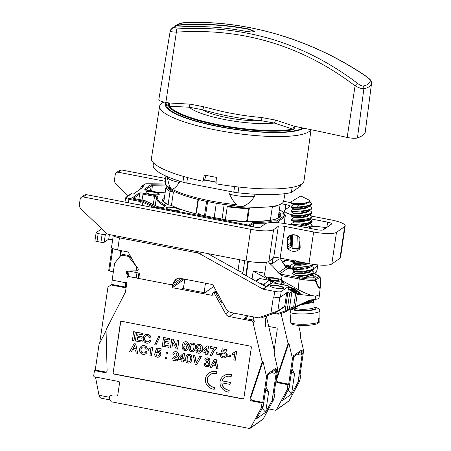 <?xml version="1.0" encoding="UTF-8"?>
<svg xmlns="http://www.w3.org/2000/svg" width="451" height="451" viewBox="0 0 451 451"><rect width="100%" height="100%" fill="white"/><g stroke="black" fill="none" stroke-linecap="round" stroke-linejoin="round"><path stroke-width="0.68" d="M308.963 300.518L309.764 300.05L315.136 299.419L315.61 296.189L319.477 294.745M308.574 300.873A1.088 0.772 64.8 0 1 308.242 301.285A1.088 1.088 0 0 0 308.743 300.8L308.709 300.716M288.922 309.736L289.356 309.082L291.91 291.577L295.625 293.646L293.657 306.973L295.343 306.815L308.36 300.676M295.625 293.646L297.203 294.244L315.61 296.189C311.111 295.608 305.288 293.392 298.139 289.536L299.227 279.006C305.259 280.116 310.621 280.578 315.311 280.398L320.069 277.049M117.666 249.972A8.174 1.674 -171.6 0 1 111.521 247.413L113.308 235.332A8.174 1.674 8.4 0 0 119.459 237.835L117.666 249.972L127.379 251.85A1.635 1.562 54.9 0 1 128.518 252.678L136.377 266.704A1.635 1.562 54.9 0 1 136.574 267.764L135.881 272.483L139.545 273.193L138.767 278.47L170.501 284.598A2.723 2.605 -125.1 0 0 173.173 283.408L174.774 280.691A5.451 5.215 54.9 0 1 180.129 278.312L211.44 284.361A2.723 2.605 54.9 0 1 213.346 285.759L225.872 308.467A8.174 7.819 -125.1 0 0 231.594 312.673L258.412 317.854L270.921 313.372L273.345 296.967L273.864 297.062C277.128 297.626 279.304 297.66 280.398 297.164L287.326 292.287L287.828 292.564L285.117 310.931L287.118 310.654A1.088 1.043 54.9 0 1 286.718 311.331M287.828 292.564L289.705 293.127L291.91 291.577M258.412 317.854L260.74 318.085L271.547 314.217A1.088 0.304 70.3 0 0 271.57 314.206A1.088 0.304 70.3 0 1 270.921 313.372L277.81 311.038L284.744 306.156A1.088 1.043 54.9 0 1 284.322 306.849L277.393 311.726L271.547 314.217L277.151 311.85M284.744 306.156L286.729 292.71M276.587 313.981L285.117 310.931A1.088 0.304 70.3 0 0 285.742 311.776L278.915 314.217L273.672 313.417M119.459 237.835L197.234 252.853L198.705 251.821M244.707 260.701L243.038 271.981L241.482 273.08L266.129 286.836L262.956 289.068L199.663 253.744A8.174 7.819 -125.1 0 0 197.234 252.853M262.956 289.068A1.635 1.562 -125.1 0 0 263.446 289.243L274.704 291.419A5.451 1.116 8.4 0 0 281.232 291.521L288.713 286.255A1.635 0.333 8.4 0 0 288.758 286.188A1.635 0.333 8.4 0 0 287.529 285.675L272.348 282.743L273.092 282.219L253.208 271.124L264.76 273.188L263.88 273.92L265.656 276.694L271.558 280.787L278.645 283.961M136.072 271.186L134.511 270.882M135.886 272.427L129.138 271.124L128.439 275.871L127.802 274.433M128.535 270.955L129.138 271.124M267.172 277.957A7.357 1.505 -171.6 0 1 275.832 278.177A7.357 1.505 -171.6 0 1 281.362 280.483A7.357 1.505 -171.6 0 1 272.336 280.64A7.357 1.505 -171.6 0 1 270.645 280.268M275.313 278.543A5.175 1.06 8.4 0 0 268.959 278.656A5.175 1.06 8.4 0 0 272.855 280.274A5.175 1.06 8.4 0 0 279.203 280.167A5.175 1.06 8.4 0 0 275.313 278.543M113.342 271.947L109.537 270.978A1.635 0.333 -171.6 0 1 108.697 270.549A1.635 0.333 -171.6 0 1 108.742 270.487M138.919 277.421L138.169 277.946A1.635 0.333 -171.6 0 1 136.213 277.917L128.817 276.548A1.088 1.043 -125.1 0 0 127.616 277.399L127.898 275.465A1.088 1.043 -125.1 0 0 127.413 274.377L127.83 274.084M165.432 184.031L146.874 183.771A3.54 0.727 8.4 0 0 145.295 183.997L141.834 186.432A0.817 0.784 -125.1 0 0 140.932 187.075L140.661 188.901M101.678 228.764L96.21 232.615A2.723 0.558 8.4 0 0 96.131 232.722A2.723 0.558 8.4 0 0 98.177 233.573L102.101 234.334A2.723 0.558 8.4 0 0 105.371 234.379L104.198 242.294L108.736 239.103L112.649 239.78M108.736 239.103L109.401 234.576M105.371 234.379L106.65 233.483M104.198 242.294A2.723 0.558 -171.6 0 1 100.934 242.249L97.01 241.488A2.723 0.558 -171.6 0 1 94.958 240.637L96.131 232.722M267.494 222.986A63.754 13.062 -171.6 0 1 253.998 223.296A0.817 0.423 -88.9 0 0 253.704 222.298A62.937 12.893 8.4 0 0 270.194 221.7A12.532 2.565 -171.6 0 1 276.987 220.911L285.314 215.048A12.532 2.565 -171.6 0 1 282.816 213.086A12.532 2.565 -171.6 0 1 283.211 212.539A62.937 12.893 8.4 0 0 279.389 209.495M131.472 193.727L126.613 197.149A0.817 0.784 -125.1 0 0 126.026 197.267L130.886 193.851A0.817 0.784 54.9 0 1 131.472 193.727L133.304 194.082L143.666 186.787L141.834 186.432M171.03 209.788A6.81 1.398 8.4 0 0 179.385 209.647A6.81 1.398 8.4 0 0 174.266 207.511A6.81 1.398 8.4 0 0 165.912 207.657A6.81 1.398 8.4 0 0 171.03 209.788M151 194.302A6.81 1.398 8.4 0 0 159.361 194.161A6.81 1.398 8.4 0 0 154.242 192.025A6.81 1.398 8.4 0 0 145.882 192.171A6.81 1.398 8.4 0 0 151 194.302M219.834 218.69A0.817 0.784 145.1 0 0 219.366 218.47L224.435 219.693A1.905 0.389 8.4 0 0 224.97 219.784A61.849 12.667 8.4 0 0 247.182 221.824A2.452 0.502 8.4 0 0 248.546 221.678L249.223 221.283A59.126 12.109 8.4 0 0 279.062 211.705M164.581 196.484L163.831 197.014L164.485 197.138M172.457 284.186L173.759 282.997L176.521 278.932M287.326 292.287L287.935 291.774M283.019 284.806L284.423 284.012L281.418 280.201L298.139 289.536M288.386 288.741L292.169 291.391L297.677 293.686L300.208 293.404L295.411 289.114L288.696 286.616M283.566 264.032L292.135 268.819L292.885 268.294L295.236 269.608M291.346 268.993L284.699 265.622M207.663 253.552L238.021 270.493C240.49 271.812 242.159 272.308 243.038 271.981M292.344 260.43L294.182 261.456M289.852 288.944L296.882 292.158L297.164 291.96L291.256 287.958L292.558 289.125L291.853 289.615L290.066 288.792L289.773 289.497L296.797 292.716L297.164 291.96M292.44 289.903L293.071 289.457L296.47 291.752L292.44 289.903M313.795 268.604L317.504 265.989A5.451 1.116 8.4 0 0 317.662 265.774A5.451 1.116 8.4 0 0 316.1 264.726M317.662 265.774L316.827 271.423L313.857 273.622M266.129 286.836A1.635 1.562 -125.1 0 0 266.366 286.943L272.348 282.743M275.448 288.076A6.81 1.398 8.4 0 0 283.803 287.935A6.81 1.398 8.4 0 0 278.684 285.799A6.81 1.398 8.4 0 0 270.329 285.945A6.81 1.398 8.4 0 0 275.448 288.076M293.494 267.866L292.885 268.294L295.242 268.751M319.46 294.948L319.043 297.761A17.848 3.653 -171.6 0 1 315.136 299.419M312.436 274.659L315.339 276.638L315.018 277.162L302.497 277.168L295.292 275.364L292.366 273.379L292.688 272.849L294.058 272.37M279.964 258.04L286.002 267.336L287.761 268.339A10.897 2.232 8.4 0 0 288.009 268.373L289.328 268.627M281.418 280.201L282.084 275.696L280.043 273.982A10.897 2.232 8.4 0 0 279.823 273.926L278.211 272.816C275.071 268.492 271.947 265.137 268.841 262.764L272.139 263.801L272.923 258.479M284.401 284.102A10.897 2.232 8.4 0 0 281.136 282.022M279.118 257.899L278.955 259.004L272.139 263.801M284.203 223.482L285.314 215.048M276.649 222.681L276.987 220.911L278.408 221.323L285.229 216.525M268.841 262.764L269.078 261.185M278.194 222.788L278.408 221.323M252.053 278.977L253.208 271.124M264.76 273.188L266.389 262.161M283.606 213.103L283.211 212.539L283.606 213.103L283.482 214.067M126.613 197.149A3.54 0.727 8.4 0 0 129.172 198.395L140.56 200.594A5.175 1.06 -171.6 0 1 143.683 201.512L155.437 207.122A0.817 0.665 115.5 0 0 154.642 207.843M154.744 207.866L248.433 225.957M155.206 207.956L155.437 207.122L248.755 225.145L248.501 225.776L249.324 226.126A0.817 0.693 -101.3 0 0 248.755 225.145A3.54 0.727 8.4 0 0 249.172 224.993L252.825 222.422A1.905 0.389 8.4 0 1 253.704 222.298M270.194 221.7L269.856 222.777M280.516 284.322A7.904 1.618 8.4 0 0 281.21 284.04A7.904 1.618 8.4 0 0 281.435 283.73A7.904 1.618 8.4 0 0 280.979 283.065M319.46 294.909L320.362 286.176L319.725 288.161C318.806 288.629 317.335 286.041 315.311 280.398A1.088 0.739 87.3 0 0 314.742 279.113L319.229 276.057L313.823 273.667M319.229 276.057A1.088 1.043 54.9 0 1 320.114 276.953C320.61 283.335 320.469 286.915 319.703 287.693C318.88 288.099 317.589 285.522 315.83 279.97A1.088 1.043 54.9 0 0 314.945 279.073M283.752 288.059A6.81 1.398 8.4 0 0 278.645 286.064A6.81 1.398 8.4 0 0 270.341 286.081M300.095 293.646L295.168 289.581L288.617 287.169M291.047 288.104L290.963 288.663L292.113 289.435M292.868 290.094L293.64 290.45M296.882 292.158L296.797 292.716M293.071 289.457L292.992 290.01M128.439 275.871L128.885 276.502M179.335 209.771A6.81 1.398 8.4 0 0 174.227 207.776A6.81 1.398 8.4 0 0 165.923 207.793M159.31 194.285A6.81 1.398 8.4 0 0 154.203 192.289A6.81 1.398 8.4 0 0 145.893 192.306M279.141 310.491L281.277 309.003M263.621 317.053L264.788 316.636M268.069 315.463L272.737 313.778M313.033 275.646L314.082 276.649L313.067 277.737M311.134 266.665L306.347 268.835L297.857 269.653L295.698 269.343M311.269 270.538L311.28 270.978L309.048 272.489L303.579 273.594L298.105 273.949L295.845 273.667L295.833 273.227M311.421 274.834L311.438 275.273L305.677 277.607M312.763 267.065L313.772 268.052L313.484 268.644C311.996 270.431 301.268 271.778 296.053 271.485C293.545 271.35 292.676 271.085 293.46 270.685M295.901 273.306L293.189 271.852L293.353 270.73M312.949 271.384L313.924 272.348L313.637 272.94L306.618 275.11L296.549 275.792M310.113 201.355L308.112 202.629L298.427 204.647L297.48 203.598L290.895 203.249L290.754 202.065C290.568 202.899 292.812 203.412 297.48 203.598C304.109 203.362 308.321 202.617 310.113 201.355L309.657 200.385L300.845 195.982L293.556 200.3A7.763 1.268 -2 0 0 293.466 200.357A7.763 1.268 -2 0 0 293.28 200.543L290.85 201.992L293.302 200.526M308.834 202.195L305.553 204.027L298.444 205.081L297.604 206.986C304.25 206.637 308.777 205.701 311.184 204.173L311.472 203.581L311.506 204.495L310.688 205.476L300.14 207.736L291.058 207.556L291.092 206.242M311.472 203.581L310.508 202.623M310.615 206.896L311.63 207.877L311.337 208.469C308.755 211.434 287.512 212.021 291.312 210.51M291.245 210.538L291.211 211.852L300.157 212.043L310.852 209.771L311.658 208.79L311.63 207.877M310.863 211.237L311.782 212.179L311.489 212.771C309.115 215.691 287.693 216.345 291.464 214.811M291.38 214.851L291.357 216.147L300.366 216.339L311.027 214.056L311.816 213.092L311.782 212.179M310.998 215.527L311.934 216.474L311.641 217.066C308.941 220.065 287.744 220.601 291.622 219.107M291.65 220.02C288.245 221.356 306.201 221.125 310.88 218.521L311.675 217.98L311.934 216.474M311.06 219.784L312.086 220.776L311.004 221.903C306.274 224.525 288.324 224.733 291.774 223.403M291.696 223.437L291.667 224.745L300.563 224.942L311.303 222.67L312.12 221.689L312.086 220.776M311.19 224.074L312.239 225.072L311.951 225.663L306.156 227.631M308.416 228.071L311.985 226.577L312.239 225.072M311.41 228.398L312.019 228.764M293.336 267.296C292.558 267.697 293.426 267.967 295.935 268.097L312.836 265.65L313.642 264.416M293.347 272.021L302.26 272.218L313.022 269.929L313.806 268.965L313.772 268.052M299.926 276.672L313.169 274.231L313.958 273.261L313.924 272.348M306.471 302.119L314.026 300.09L314.753 299.464M297.604 206.986C292.355 207.099 290.207 206.846 291.16 206.214M293.917 217.715L291.318 219.361L291.504 220.438L294.052 221.729L300.451 221.717L308.619 219.879L308.636 220.319L299.977 222.202L294.007 222.095L293.99 221.661M310.88 218.521L308.619 219.879L310.88 218.521M303.422 262.572L295.986 262.899L292.851 262.341L293.043 263.423L306.268 263.119M293.24 266.411L293.037 267.556L295.704 268.982M313.327 264.342C310.626 267.342 289.435 267.877 293.308 266.383M312.74 299.701L308.817 300.687M293.381 204.466L293.392 204.906L298.444 205.081L298.427 204.647L293.449 204.54M310.688 205.476L308.247 206.936L300.112 208.813L293.607 208.841L291.058 207.55M308.411 211.231L300.281 213.109L293.719 213.114M311.021 214.056L308.58 215.516L300.434 217.41L293.866 217.41M308.986 206.49L306.781 208.007L301.336 209.117L295.845 209.478L293.55 209.174M309.144 210.792L306.922 212.314L301.465 213.419L295.986 213.78L293.702 213.47M309.273 214.659L309.29 215.099L307.058 216.615L301.601 217.72L296.121 218.075L293.849 217.794L293.843 217.354M309.431 218.96L308.636 220.319L311.004 221.903M309.6 223.685L306.765 225.393L300.248 226.492M309.752 227.98L309.662 228.307M309.285 263.7L300.727 265.244L295.535 265.075L295.523 264.641M308.456 263.542L295.597 264.714L293.043 263.423M312.831 265.65L310.395 267.105L297.84 269.213L295.749 269.01M308.986 224.051L298.596 226.171M291.6 234.92L296.104 235.202M322.64 230.049L325.972 227.71L325.673 227.546L319.596 226.785L312.289 226.52A8.445 8.084 54.9 0 0 312.131 226.402M326.851 227.372L327.623 222.134A5.451 1.116 8.4 0 1 331.722 223.843A5.451 1.116 8.4 0 1 331.564 224.057L323.401 229.801A5.451 1.116 -171.6 0 1 316.873 229.7L288.076 224.141A19.072 3.907 8.4 0 0 265.222 223.792L260.492 227.124A5.451 1.116 -171.6 0 1 253.958 227.022L86.423 194.674L83.187 196.952A2.723 2.605 -125.1 0 0 80.182 199.088L79.427 204.179A5.451 5.215 -125.1 0 0 81.112 209.016L106.12 233.032A5.451 5.215 -125.1 0 0 108.894 234.481L246.049 260.96L250.722 229.3L83.187 196.952M299.904 248.653A8.445 8.084 54.9 0 1 294.514 248.625M292.445 235.185L292.925 248.614L292.096 248.473L291.949 247.176A8.445 8.084 54.9 0 1 291.38 246.669A2.182 2.086 -125.1 0 1 290.698 245.118L290.641 243.095A11.174 10.689 54.9 0 0 290.517 238.263L290.461 236.239A2.182 2.086 -125.1 0 1 290.715 235.174M331.818 263.987L336.491 232.327L344.654 226.582A19.072 3.907 8.4 0 0 345.195 225.833L340.522 257.493A19.072 3.907 8.4 0 1 339.981 258.243L331.818 263.987A19.072 3.907 -171.6 0 1 308.958 263.638L280.161 258.079A5.451 1.116 8.4 0 0 273.633 257.978L268.903 261.309A19.072 3.907 -171.6 0 1 246.049 260.96M336.491 232.327A19.072 3.907 -171.6 0 1 313.631 231.977L284.84 226.419A5.451 1.116 8.4 0 0 278.306 226.323L273.582 229.649A19.072 3.907 -171.6 0 1 250.722 229.3M287.456 247.396L287.405 245.378A11.174 10.689 54.9 0 0 287.276 240.541L287.225 238.523A2.182 2.086 54.9 0 1 287.828 236.984A8.445 8.084 54.9 0 1 288.832 236.144A8.445 8.084 54.9 0 1 299.238 237.158A2.182 2.086 54.9 0 1 299.921 238.709L299.977 240.733A11.174 10.689 54.9 0 0 300.101 245.564L300.157 247.588A2.182 2.086 54.9 0 1 299.554 249.121A8.445 8.084 54.9 0 1 298.551 249.961A8.445 8.084 54.9 0 1 288.144 248.952A2.182 2.086 54.9 0 1 287.456 247.396L290.698 245.118M81.231 197.363L84.467 195.086A2.723 2.605 54.9 0 1 86.423 194.674M345.195 225.833A19.072 3.907 8.4 0 0 330.865 219.857L311.844 216.181M327.623 222.134L310.412 218.808M291.498 214.777A19.072 3.907 -171.6 0 1 284.496 210.594A19.072 3.907 -171.6 0 1 285.038 209.845L289.767 206.519A5.451 1.116 8.4 0 0 289.925 206.304A5.451 1.116 8.4 0 0 285.827 204.596L281.52 203.762M290.72 202.651A19.072 3.907 8.4 0 0 289.068 202.313L283.628 201.264M165.641 178.483L121.533 169.965A2.723 2.605 54.9 0 0 119.577 170.377L116.335 172.654A2.723 2.605 -125.1 0 0 115.287 174.379L114.537 179.47A5.451 5.215 -125.1 0 0 116.217 184.312L128.152 195.773M165.314 181.325L118.297 172.248A2.723 2.605 -125.1 0 0 116.335 172.654M291.481 234.948L291.825 247.075M292.925 248.614L300.056 248.292M287.276 240.541L290.517 238.263M287.405 245.378L290.641 243.095M313.017 269.923L310.57 271.389L302.418 273.283L295.862 273.283M310.852 275.612L304.07 277.41M314.026 300.09L311.641 301.516L303.765 303.393M312.38 301.076L309.437 302.824L302.593 303.946M300.772 304.808L313.625 302.379L313.89 301.843L313 300.952M319.939 310.925L319.9 321.349A14.579 2.385 178 0 1 319.883 321.456L320.013 317.555A14.855 2.43 178 0 1 319.607 318.011A14.855 2.43 178 0 1 318.716 318.468L318.586 322.364A14.579 2.385 178 0 1 302.379 324.275A14.579 2.385 178 0 1 290.76 322.386L289.987 311.991A14.984 2.452 -2 0 0 303.196 313.958A14.984 2.452 -2 0 0 319.505 311.54A14.984 2.452 178 0 0 319.939 310.925L319.235 309.098L318.4 308.343L314.076 307.08M290.76 322.386L291.791 323.959C292.473 324.551 294.65 325.019 298.325 325.363C306.206 325.735 312.633 325.194 317.6 323.728L318.586 322.364M318.321 322.916L319.815 321.839L319.9 321.349M281.063 313.445L288.093 343.656L276.159 379.404M275.933 380.92A2.182 2.086 -125.1 0 0 277.703 382.73L278.481 382.183L288.691 384.156L292.395 359.069A2.723 2.605 -125.1 0 0 292.349 358.055L288.871 343.104L276.784 379.308A2.182 2.086 -125.1 0 0 278.481 382.183M297.463 354.153L299.47 354.92A1.635 1.562 -125.1 0 0 301.544 353.719L301.725 352.507A2.723 2.605 -125.1 0 0 301.68 351.487L301.375 350.185L293.15 355.974L293.454 357.277A2.723 2.605 54.9 0 1 293.494 358.297L289.119 387.933A2.723 2.605 54.9 0 1 288.837 388.79L286.954 390.115A2.723 2.605 -125.1 0 0 287.242 389.258L287.913 384.703L277.703 382.73M286.954 390.115L276.401 409.705L289.097 400.77A1.088 1.043 54.9 0 1 288.787 401.119L276.091 410.049A1.088 1.043 -125.1 0 0 276.401 409.705M268.616 408.922L275.307 410.218A1.088 1.043 -125.1 0 0 276.091 410.049M274.191 349.993L277.264 329.191A1.088 1.043 54.9 0 0 276.373 327.933L268.711 326.451M287.913 384.703L288.691 384.156M300.355 336.734L300.89 335.155L298.618 325.38M300.89 335.155L300.112 335.702L303.495 350.213A2.723 2.605 54.9 0 1 303.534 351.233L299.83 376.314L300.608 375.768L299.932 375.638M288.093 343.656L288.871 343.104M288.837 388.79L282.563 400.432L291.566 394.101L297.84 382.454A2.723 2.605 -125.1 0 0 298.122 381.597L299.938 380.323A2.723 2.605 54.9 0 1 299.656 381.18L289.097 400.77M301.544 353.719L302.322 353.172A1.635 1.562 54.9 0 1 301.691 354.204L300.913 354.751M302.322 353.172L298.122 381.597M288.11 390.138L291.566 394.101L294.554 373.873L291.56 371.41M291.921 368.946L294.554 373.873M299.938 380.323L300.608 375.768M293.392 357.023L300.772 351.831A1.635 1.562 -125.1 0 0 301.375 350.185M285.179 260.334L284.513 260.74L285.906 260.312L293.612 261.8M293.28 263.542L289.852 265.955L285.506 265.115M293.032 267.488L291.634 268.469L289.852 265.955L289.063 267.099M192.137 290.444L204.85 292.778L213.757 286.509M265.808 320.452L265.346 318.462L265.374 325.058L265.836 327.048L265.808 320.452L265.351 320.362M112.09 284.169L110.969 284.964L126.066 287.879M126.342 287.118L126.613 284.186M112.136 280.11L125.773 282.743L125.688 283.189A5.451 1.122 100.9 0 0 126.009 287.18L112.4 284.547A5.451 1.122 -79.1 0 1 112.136 280.11L114.526 263.925A2.723 2.605 -125.1 0 1 115.067 262.685L120.282 256.185A2.723 2.605 -125.1 0 1 122.751 255.294L127.306 256.174A2.723 2.605 -125.1 0 1 128.941 257.171L137.843 268.26A1.635 1.562 -125.1 0 1 136.709 270.854L127.543 270.966A1.088 1.043 54.9 0 0 126.551 271.84L126.393 272.923L127.43 272.195A1.088 1.043 -125.1 0 0 127.915 273.283L127.949 273.306M126.72 282.072L125.773 282.743A1.088 1.043 54.9 0 1 126.923 282.089L125.451 292.062L106.036 329.844L107.107 370.48A2.182 2.086 -125.1 0 1 104.677 372.56L105.455 372.007A2.182 2.086 -125.1 0 0 106.599 371.912M127.413 274.377L126.878 274.016A1.088 1.043 54.9 0 1 126.393 272.923M128.817 276.548L171.746 284.835L180.823 278.447M182.926 278.853L172.637 286.092A1.088 1.043 -125.1 0 0 171.746 284.835M172.637 286.092L172.406 287.676L184.51 279.158M216.271 291.064L213.633 292.925A1.088 1.043 -125.1 0 0 212.427 293.776L212.195 295.36L172.406 287.676M213.633 292.925L214.157 293.026L215.448 292.113L221.52 303.106L222.523 302.401M253.208 316.844L254.398 321.958L253.101 322.871A2.723 2.605 -125.1 0 0 250.919 320.746L229.441 316.596A5.451 5.215 -125.1 0 1 225.624 313.8L214.157 293.026M253.101 322.871L262.183 361.888L250.096 398.086A2.182 2.086 -125.1 0 0 251.793 400.962L252.571 400.415L262.781 402.388L266.485 377.307A2.723 2.605 -125.1 0 0 266.44 376.286L262.961 361.341L250.874 397.54A2.182 2.086 -125.1 0 0 252.571 400.415M271.553 372.391L273.56 373.152A1.635 1.562 -125.1 0 0 275.634 371.951L275.815 370.739A2.723 2.605 -125.1 0 0 275.77 369.724L275.465 368.416L267.24 374.206L267.544 375.514A2.723 2.605 54.9 0 1 267.584 376.529L263.209 406.171A2.723 2.605 54.9 0 1 262.927 407.027L261.05 408.347A2.723 2.605 -125.1 0 0 261.332 407.49L262.003 402.935L251.793 400.962M261.05 408.347L250.491 427.943L263.187 419.007A1.088 1.043 54.9 0 1 262.877 419.351L250.181 428.287A1.088 1.043 -125.1 0 0 250.491 427.943M109.852 396.198L111.149 395.285A1.088 1.043 54.9 0 1 111.724 395.104L110.427 396.017A1.088 1.043 -125.1 0 0 109.43 396.886L109.21 398.396L111.138 401.751L249.397 428.45A1.088 1.043 -125.1 0 0 250.181 428.287M110.427 396.017L116.781 395.961L117.722 395.302M104.677 372.56L94.468 370.587L93.797 375.142A2.723 2.605 -125.1 0 0 93.819 376.061L93.949 376.726L118.703 381.507A1.088 1.043 54.9 0 1 119.594 382.764L117.773 395.087A1.088 1.043 54.9 0 1 116.781 395.961M112.987 372.802A1.088 1.043 54.9 0 0 113.877 374.065L242.672 398.932A1.088 1.043 54.9 0 0 243.873 398.075L251.354 347.422A1.088 1.043 54.9 0 0 250.463 346.165L121.669 321.298A1.088 1.043 54.9 0 0 120.468 322.149L113.184 372.667A1.088 1.043 -125.1 0 0 114.075 373.924L242.863 398.791A1.088 1.043 -125.1 0 0 243.546 398.69M120.992 321.4A1.088 1.043 -125.1 0 0 120.665 322.014L113.184 372.667M133.941 340.702L135.356 331.908L133.654 331.694L132.369 340.398L133.941 340.702L135.227 331.998L133.654 331.694M141.902 342.241L142.104 340.877L137.093 339.907L137.465 337.371L141.952 338.233L142.144 336.942L137.656 336.074L137.972 333.949L142.719 334.868L142.928 333.481L136.642 332.269L135.356 340.979L142.031 342.151L142.234 340.787L137.222 339.817L137.578 337.387M141.952 338.233L142.274 336.852L137.786 335.984L138.085 333.971M142.719 334.868L143.057 333.39L136.642 332.269M145.848 336.068A2.497 2.39 -125.1 0 0 145.38 336.542A3.659 3.501 -125.1 0 0 145.047 340.302A2.531 2.424 -125.1 0 0 148.638 341.396M150.95 337.929A3.856 3.693 -125.1 0 0 144.495 335.431A5.012 4.798 -125.1 0 0 143.779 341.029A3.896 3.726 -125.1 0 0 150.707 340.736L149.49 340.133A2.531 2.424 54.9 0 1 144.918 340.392A3.659 3.501 54.9 0 1 145.25 336.632A2.497 2.39 54.9 0 1 149.631 338.002L151.074 337.838A3.856 3.693 -125.1 0 0 145.064 334.958M149.422 342.506A3.896 3.726 -125.1 0 0 150.837 340.646L149.49 340.133M137.724 353.375L135.762 343.921L134.094 343.718L129.584 351.803L131.156 352.107L132.487 349.587L135.599 350.19L136.213 353.082L137.724 353.375L135.633 344.017L134.094 343.718M131.156 352.107L132.56 349.598M142.223 347.276A2.497 2.39 -125.1 0 0 141.761 347.749A3.659 3.501 -125.1 0 0 141.422 351.509A2.531 2.424 -125.1 0 0 145.019 352.603M147.325 349.136A3.856 3.693 -125.1 0 0 140.532 347.044A5.012 4.798 -125.1 0 0 140.154 352.237A3.896 3.726 -125.1 0 0 147.082 351.943L145.865 351.34A2.531 2.424 54.9 0 1 141.293 351.6A3.659 3.501 54.9 0 1 141.631 347.839A2.497 2.39 54.9 0 1 146.006 349.209L147.454 349.046A3.856 3.693 -125.1 0 0 141.439 346.165M145.803 353.719A3.896 3.726 -125.1 0 0 147.212 351.853L145.865 351.34M148.729 348.837L148.514 350.258A8.372 8.011 -125.1 0 0 150.826 349.48L149.901 355.726L151.356 356.002L152.624 347.293L151.745 347.123A7.007 6.709 54.9 0 1 150.888 347.851A7.007 6.709 54.9 0 1 148.729 348.837L148.858 348.741A7.007 6.709 -125.1 0 0 150.95 347.806M151.356 356.002L152.754 347.202L151.745 347.123M155.933 344.947L159.936 336.649L158.611 336.514L154.755 344.722L155.933 344.947L159.806 336.745L158.611 336.514M160.894 350.438L161.249 348.843L156.79 347.986L154.997 352.53L156.277 352.851A1.9 1.815 54.9 0 1 159.248 353.522A1.776 1.703 54.9 0 1 157.36 355.912A1.584 1.516 54.9 0 1 156.091 354.125L154.648 353.843A2.791 2.667 -125.1 0 0 156.418 356.854A3.174 3.033 -125.1 0 0 160.55 352.958A2.841 2.717 -125.1 0 0 156.976 351.363L157.546 349.79L160.894 350.438L161.12 348.933L156.66 348.076M154.648 353.843L156.221 354.029A1.584 1.516 -125.1 0 0 158.775 355.613M159.609 356.623A3.174 3.033 -125.1 0 0 160.68 352.868A2.841 2.717 -125.1 0 0 157.106 351.273L157.636 349.807M168.821 347.439L169.024 346.075L164.012 345.105L164.384 342.568L168.871 343.431L169.063 342.14L164.576 341.272L164.891 339.146L169.638 340.065L169.847 338.678L163.561 337.466L162.275 346.176L168.95 347.349L169.153 345.985L164.141 345.015L164.497 342.585M168.871 343.431L169.193 342.05L164.705 341.182L165.004 339.169M169.638 340.065L169.976 338.588L163.561 337.466M176.442 346.092L173.167 339.208L171.82 338.943L170.399 347.744L171.887 348.031L172.772 342.038L176.149 348.854L177.587 349.13L178.872 340.426L177.328 340.127L176.403 346.368L173.037 339.299L171.69 339.039M171.887 348.031L172.863 342.219M177.587 349.13L179.002 340.33L177.328 340.127M167.411 353.832A0.84 0.801 -125.1 0 0 167.417 352.411A0.84 0.801 -125.1 0 0 166.447 352.462M166.701 358.568A0.863 0.823 -125.1 0 0 166.701 357.113A0.863 0.823 -125.1 0 0 165.714 357.164M176.493 355.489L173.81 357.22A3.591 3.433 -125.1 0 0 173.331 357.519M177.469 361.048L177.677 359.605L173.815 358.861L177.266 356.628A2.447 2.34 -125.1 0 0 177.271 356.623A2.447 2.34 -125.1 0 0 176.843 352.13A2.898 2.774 -125.1 0 0 173.46 352.592A2.486 2.379 -125.1 0 0 172.846 354.103L173.917 354.39A1.528 1.46 54.9 0 1 175.929 353.122A1.533 1.466 54.9 0 1 176.454 355.523L173.68 357.316A3.591 3.433 -125.1 0 0 171.865 359.966L177.469 361.048L177.807 359.515L173.956 358.77M177.401 356.532L177.395 356.538A2.447 2.34 -125.1 0 0 177.401 356.532A2.447 2.34 -125.1 0 0 176.972 352.039A2.898 2.774 -125.1 0 0 173.934 352.192M174.633 353.246A1.556 1.488 -125.1 0 0 174.047 354.3L173.917 354.39M183.179 362.147L183.467 360.202L184.696 360.439L184.882 359.148L183.658 358.911L184.465 353.443L183.444 353.246L178.348 357.931L178.162 359.176L182.001 359.921L181.714 361.865L183.309 362.057L183.58 360.225M184.696 360.439L185.011 359.058L183.788 358.821L184.594 353.353L183.444 353.246M190.226 362.604A2.74 2.621 -125.1 0 0 191.123 361.578A7.661 7.334 -125.1 0 0 191.895 356.718A2.965 2.836 -125.1 0 0 187.3 354.79M186.99 350.123A3.157 3.022 -125.1 0 0 188.14 346.605A2.481 2.373 -125.1 0 0 186.455 344.908A3.123 2.988 -125.1 0 0 184.031 345.088L183.901 345.184A2.576 2.464 54.9 0 1 184.978 343.16A1.449 1.387 54.9 0 1 187.154 344.598L188.507 344.863A2.616 2.503 -125.1 0 0 186.404 341.886A3.191 3.05 -125.1 0 0 182.959 343.431A8.997 8.608 -125.1 0 0 182.193 347.811A3.208 3.067 -125.1 0 0 186.928 350.168A3.157 3.022 -125.1 0 0 188.011 346.695A2.481 2.373 -125.1 0 0 186.325 344.998A3.123 2.988 -125.1 0 0 183.901 345.184M184.983 343.155A2.576 2.464 -125.1 0 0 184.031 345.088M188.507 344.863L188.636 344.773A2.616 2.503 -125.1 0 0 186.534 341.796A3.191 3.05 -125.1 0 0 183.974 342.275M193.682 351.335A2.74 2.621 -125.1 0 0 194.573 350.309A7.661 7.334 -125.1 0 0 195.345 345.449A2.965 2.836 -125.1 0 0 190.75 343.521M200.554 352.637A3.191 3.05 -125.1 0 0 201.569 351.481A8.997 8.608 -125.1 0 0 202.341 347.101A3.208 3.067 -125.1 0 0 197.538 344.789M195.892 350.139A2.616 2.503 -125.1 0 0 197.995 353.116A3.191 3.05 -125.1 0 0 201.439 351.571A8.997 8.608 -125.1 0 0 202.211 347.191A3.208 3.067 -125.1 0 0 197.47 344.835A3.157 3.022 -125.1 0 0 196.388 348.307A2.481 2.373 -125.1 0 0 198.074 350.004A3.123 2.988 -125.1 0 0 200.498 349.824A2.576 2.464 54.9 0 1 199.421 351.842A1.449 1.387 54.9 0 1 197.25 350.404L196.022 350.049L197.38 350.314A1.449 1.387 -125.1 0 0 199.545 351.757M208.661 353.127L208.982 351.746L207.759 351.509L208.565 346.041L207.415 345.934L202.319 350.619L202.133 351.865L205.972 352.609L205.684 354.554L207.15 354.841L207.437 352.891L208.661 353.127L208.852 351.836L207.629 351.6L208.435 346.131L207.415 345.934M207.15 354.841L207.55 352.913M210.459 346.52L216.553 347.586L216.362 348.871A12.662 12.115 -125.1 0 0 211.981 355.653L211.852 355.749A12.662 12.115 54.9 0 1 216.232 348.961L216.424 347.676L210.459 346.52L210.217 348.155L214.219 348.927A14.928 14.285 -125.1 0 0 210.391 355.467L211.852 355.749M219.851 354.757L220.184 353.291L216.395 352.676L216.192 354.052L219.851 354.757L220.054 353.381L216.395 352.676M222.264 353.392A1.9 1.815 -125.1 0 0 222.123 353.511L221.993 353.601A1.9 1.815 54.9 0 1 224.964 354.272A1.776 1.703 54.9 0 1 223.076 356.662A1.584 1.516 54.9 0 1 221.807 354.875L220.364 354.593A2.791 2.667 -125.1 0 0 222.134 357.604A3.174 3.033 -125.1 0 0 226.267 353.708A2.841 2.717 -125.1 0 0 222.693 352.113L223.262 350.54L226.611 351.188L226.836 349.683L222.377 348.826L220.714 353.28L221.993 353.601M220.364 354.593L221.937 354.779A1.584 1.516 -125.1 0 0 224.491 356.363M225.325 357.372A3.174 3.033 -125.1 0 0 226.396 353.618A2.841 2.717 -125.1 0 0 222.822 352.022L223.352 350.557M226.611 351.188L226.966 349.593L222.377 348.826M230.692 356.854L231.025 355.388L227.27 354.779L227.067 356.155L230.692 356.854L230.895 355.478L227.27 354.779M235.275 360.27L236.69 351.47L235.664 351.391A7.007 6.709 54.9 0 1 234.808 352.113A7.007 6.709 54.9 0 1 232.648 353.099L232.44 354.525A8.372 8.011 -125.1 0 0 234.745 353.747L233.821 359.988L235.275 360.27L236.561 351.566L235.664 351.391M232.648 353.099L232.778 353.009A7.007 6.709 -125.1 0 0 234.87 352.068M218.132 368.901L216.176 359.447L214.507 359.244L209.991 367.328L211.564 367.633L212.9 365.113L216.012 365.716L216.621 368.608L218.132 368.901L216.046 359.543L214.507 359.244M211.564 367.633L212.973 365.124M208.785 366.201A2.892 2.768 -125.1 0 0 209.94 364.447A2.396 2.294 -125.1 0 0 208.965 362.119M209.106 362.018A2.131 2.035 -125.1 0 0 209.653 359.12A2.695 2.582 -125.1 0 0 207.144 357.846A2.159 2.069 -125.1 0 0 206.051 358.252M206.671 359.312A1.392 1.336 -125.1 0 0 206.186 360.248L206.056 360.338A1.392 1.336 54.9 0 1 208.424 359.78A1.116 1.065 54.9 0 1 208.041 361.228A2.058 1.967 54.9 0 1 206.502 361.234L206.304 362.576A2.018 1.934 54.9 0 1 207.962 362.959A1.325 1.268 54.9 0 1 206.851 365.524A1.466 1.398 54.9 0 1 205.65 363.529L204.185 363.574A2.757 2.638 -125.1 0 0 206.451 366.646A3.242 3.101 -125.1 0 0 208.638 366.308A2.892 2.768 -125.1 0 0 209.811 364.538A2.396 2.294 -125.1 0 0 208.824 362.198A2.131 2.035 -125.1 0 0 209.523 359.21A2.695 2.582 -125.1 0 0 207.015 357.936A2.159 2.069 -125.1 0 0 205.831 358.415A3.574 3.422 -125.1 0 0 204.692 359.977L206.056 360.338M206.502 361.234L206.631 361.144A2.058 1.967 -125.1 0 0 208.17 361.138A1.116 1.065 -125.1 0 0 208.182 361.133M204.185 363.574L205.78 363.438A1.466 1.398 -125.1 0 0 208.001 365.225M196.275 362.604L194.832 355.326L193.22 355.134L195.187 364.414L196.636 364.69L201.281 356.69L199.708 356.386L196.162 362.796L194.702 355.422L193.22 355.134M196.636 364.69L201.405 356.6L199.708 356.386M210.166 374.567A7.368 7.053 -125.1 0 0 209.146 375.474A6.68 6.393 -125.1 0 0 209.157 384.579A8.135 7.785 -125.1 0 0 214.614 387.375L214.484 387.465A8.135 7.785 54.9 0 1 209.027 384.669A6.68 6.393 54.9 0 1 209.016 375.565A7.368 7.053 54.9 0 1 210.098 374.612A7.368 7.053 54.9 0 1 216.503 373.811L216.779 371.945A9.274 8.873 -125.1 0 0 209.005 373.05A9.274 8.873 -125.1 0 0 207.657 374.229A8.586 8.219 -125.1 0 0 207.68 385.904A10.046 9.612 -125.1 0 0 214.214 389.32L214.484 387.465M216.503 373.811L216.908 371.855A9.274 8.873 -125.1 0 0 209.134 372.96A9.274 8.873 -125.1 0 0 209.067 373.005M214.214 389.32L214.614 387.375M221.988 382.854A6.68 6.393 -125.1 0 0 223.797 387.409A8.135 7.785 -125.1 0 0 229.255 390.205L229.125 390.295A8.135 7.785 54.9 0 1 223.668 387.499A6.68 6.393 54.9 0 1 221.858 382.826L229.999 384.399L230.281 382.459L222.163 380.892A6.68 6.393 54.9 0 1 223.657 378.389A7.368 7.053 54.9 0 1 224.739 377.442A7.368 7.053 54.9 0 1 231.143 376.636L231.419 374.77A9.274 8.873 -125.1 0 0 223.645 375.88A9.274 8.873 -125.1 0 0 222.298 377.059A8.586 8.219 -125.1 0 0 222.32 388.728A10.046 9.612 -125.1 0 0 228.854 392.15L229.125 390.295M229.999 384.399L230.41 382.369L222.163 380.892M224.807 377.397A7.368 7.053 -125.1 0 0 223.786 378.299A6.68 6.393 -125.1 0 0 222.292 380.802M231.143 376.636L231.549 374.68A9.274 8.873 -125.1 0 0 223.775 375.79A9.274 8.873 -125.1 0 0 223.707 375.835M228.854 392.15L229.255 390.205M135.306 348.781L133.208 348.375L134.646 345.669M188.236 355.754A1.494 1.432 -125.1 0 0 187.954 356.053A3.349 3.208 -125.1 0 0 187.622 356.786A8.468 8.107 -125.1 0 0 187.221 360.558A1.494 1.432 -125.1 0 0 189.375 361.651M182.21 358.517L180.045 358.1L182.621 355.709M184.29 346.205A1.81 1.736 -125.1 0 0 186.122 349.046M191.686 344.479A1.494 1.432 -125.1 0 0 191.404 344.784A3.349 3.208 -125.1 0 0 191.072 345.511A8.468 8.107 -125.1 0 0 190.688 349.407A1.494 1.432 -125.1 0 0 192.831 350.376M198.406 345.866A1.59 1.516 -125.1 0 0 198.045 346.283A1.956 1.872 -125.1 0 0 197.876 347.884A1.663 1.59 -125.1 0 0 200.244 348.708M206.175 351.205L204.01 350.788L206.592 348.397M215.713 364.307L213.622 363.906L215.054 361.195M133.079 348.471L134.624 345.556L135.328 348.905L133.208 348.375M167.671 353.347A0.84 0.801 -125.1 0 0 166.38 352.507A0.84 0.801 -125.1 0 0 166.442 353.883A0.84 0.801 -125.1 0 0 167.671 353.347M166.966 358.071A0.863 0.823 -125.1 0 0 165.647 357.209A0.863 0.823 -125.1 0 0 165.709 358.618A0.863 0.823 -125.1 0 0 166.966 358.071M179.915 358.19L182.627 355.676L182.193 358.63L180.045 358.1M185.947 357.023A8.597 8.225 -125.1 0 0 185.733 360.524A2.706 2.588 -125.1 0 0 187.08 362.643A3.354 3.213 -125.1 0 0 189.02 363.094A2.74 2.621 -125.1 0 0 190.993 361.668A7.661 7.334 -125.1 0 0 191.765 356.809A2.965 2.836 -125.1 0 0 187.035 354.988A4.2 4.02 -125.1 0 0 185.947 357.023M189.922 360.896A1.956 1.872 54.9 0 1 189.341 361.679A1.494 1.432 54.9 0 1 187.092 360.648A8.468 8.107 54.9 0 1 187.492 356.876A3.349 3.208 54.9 0 1 187.825 356.143A1.494 1.432 54.9 0 1 190.474 356.927A9.584 9.167 54.9 0 1 190.452 358.635A7.825 7.487 54.9 0 1 189.922 360.896M186.652 347.028A1.956 1.872 54.9 0 1 186.483 348.629A1.59 1.516 54.9 0 1 183.692 348.268A1.81 1.736 54.9 0 1 184.211 346.255A1.663 1.59 54.9 0 1 186.652 347.028M189.397 345.754A8.597 8.225 -125.1 0 0 189.189 349.249A2.706 2.588 -125.1 0 0 190.531 351.374A3.354 3.213 -125.1 0 0 192.476 351.819A2.74 2.621 -125.1 0 0 194.443 350.399A7.661 7.334 -125.1 0 0 195.215 345.539A2.965 2.836 -125.1 0 0 190.485 343.718A4.2 4.02 -125.1 0 0 189.397 345.754M193.372 349.626A1.956 1.872 54.9 0 1 192.791 350.404A1.494 1.432 54.9 0 1 190.559 349.497A8.468 8.107 54.9 0 1 190.942 345.601A3.349 3.208 54.9 0 1 191.275 344.874A1.494 1.432 54.9 0 1 193.924 345.658A9.584 9.167 54.9 0 1 193.907 347.36A7.825 7.487 54.9 0 1 193.372 349.626M200.221 348.719A1.663 1.59 54.9 0 1 197.747 347.975A1.956 1.872 54.9 0 1 197.916 346.374A1.59 1.516 54.9 0 1 200.706 346.734A1.81 1.736 54.9 0 1 200.221 348.719M203.88 350.878L206.597 348.364L206.163 351.318L204.01 350.788M213.492 363.996L215.031 361.088L215.741 364.431L213.622 363.906M217.016 292.417L215.448 292.113M110.969 284.964L107.958 287.095L99.677 343.177M109.379 397.269L99.006 395.262L95.477 377.019M111.724 395.104L117.779 395.053M94.468 370.587L95.246 370.04L99.028 344.446L106.058 330.763M95.246 370.04L105.455 372.007M262.003 402.935L262.781 402.388M274.445 354.965L274.98 353.387L266.304 316.095M274.98 353.387L274.202 353.934L277.585 368.444A2.723 2.605 54.9 0 1 277.624 369.465L273.92 394.546L274.698 393.999L274.022 393.87M262.183 361.888L262.961 361.341M262.927 407.027L256.653 418.669L265.656 412.332L271.93 400.691A2.723 2.605 -125.1 0 0 272.212 399.834L274.028 398.554A2.723 2.605 54.9 0 1 273.746 399.411L263.187 419.007M110.089 399.924L100.861 398.143L99.851 397.342L99.006 395.262M275.634 371.951L276.412 371.404A1.635 1.562 54.9 0 1 275.781 372.441L275.003 372.988M276.412 371.404L272.212 399.834M262.2 408.369L265.656 412.332L268.644 392.111L265.65 389.641M266.011 387.178L268.644 392.111M192.154 290.331L182.339 288.431L183.433 287.665M274.028 398.554L274.698 393.999M127.622 270.966A1.088 1.043 -125.1 0 0 127.588 271.113L127.43 272.195M120.789 255.706L121.826 254.978A2.723 2.605 54.9 0 1 123.788 254.567L128.343 255.446A2.723 2.605 54.9 0 1 129.978 256.439L132.126 259.116M126.804 282.01L126.804 282.878M267.482 375.255L274.862 370.062A1.635 1.562 -125.1 0 0 275.465 368.416M247.503 315.745A2.723 2.605 -125.1 0 1 244.47 318.338L252.216 319.832A2.723 2.605 54.9 0 1 254.398 321.958M221.48 300.507A2.723 2.605 -125.1 0 0 221.52 303.106M259.269 278.566L258.603 278.977L259.996 278.549L269.382 280.359L263.942 284.186L260.041 283.437M269.382 280.359L271.164 282.873L265.802 286.65M265.611 286.543L263.942 284.186L263.232 285.218M271.164 282.873L271.051 283.656M184.916 279.237L183.292 288.617M204.235 292.66L205.402 283.194M206.964 283.493L205.43 284.575M205.504 215.905L207.612 201.591M206.609 201.388L204.495 215.708M285.009 193.654L283.64 201.202A59.944 12.278 8.4 0 1 240.811 206.609A15.261 3.123 -171.6 0 1 233.336 205.6M240.811 206.609C245.66 206.169 250.282 202.73 254.668 196.281A19.348 3.963 -171.6 0 1 229.627 194.257C231.532 198.558 233.855 202.037 236.595 204.686L233.765 205.645L232.896 205.515M233.765 205.645C209.219 203.085 183.067 196.619 172.062 190.266C164.102 185.141 165.664 184.346 165.218 182.148A59.994 12.29 8.4 0 0 170.687 188.422L171.865 189.093A59.994 12.29 8.4 0 0 236.595 204.686M170.687 188.422L169.063 184.814L167.158 177.254A19.348 3.963 -171.6 0 0 179.413 182.503C176.053 187.154 173.534 189.347 171.865 189.093M167.158 177.254A19.348 3.963 -171.6 0 1 167.141 176.91L167.18 176.623M229.627 194.257L230.207 191.483M179.413 182.503L179.532 181.133M254.668 196.281L254.905 194.206M238.85 187.035L237.998 192.808A10.897 2.232 -171.6 0 1 233.759 192.165L186.748 183.089A10.897 2.232 -171.6 0 1 182.909 182.17A74.381 15.238 -171.6 0 1 153.188 165.139L153.515 162.924M237.998 192.808A74.381 15.238 8.4 0 0 291.374 192.515L292.141 187.334M300.603 184.701L300.383 186.178L291.374 192.515M163.961 102.044A76.591 15.689 8.4 0 0 159.66 106.216L151.429 158.38A77.11 15.796 8.4 0 0 202.905 181.257L204.365 175.027A77.048 15.779 8.4 0 0 210.324 176.234A77.048 15.779 8.4 0 0 216.407 177.35L215.99 183.788A77.11 15.796 8.4 0 0 303.991 180.907L311.038 129.702M216.091 182.243L204.647 180.034L202.905 181.257M205.96 175.36L204.647 180.034M204.917 179.842A68.659 14.066 8.4 0 0 216.102 182.035M159.66 106.216A76.591 15.689 8.4 0 0 217.213 130.249A76.591 15.689 8.4 0 0 310.852 129.662M166.43 102.512A71.111 14.567 8.4 0 0 218.904 126.692A71.111 14.567 8.4 0 0 303.816 128.202M167.501 102.693A70.023 14.342 8.4 0 0 166.532 104.604A70.023 14.342 8.4 0 0 219.163 126.511A70.023 14.342 8.4 0 0 302.784 127.988M168.511 104.26A69.99 14.336 8.4 0 0 166.661 105.991M168.713 102.896L168.026 107.518A68.118 13.953 8.4 0 0 168.009 108.217M158.842 99.598A8.174 1.674 8.4 0 0 158.82 99.682A8.174 1.674 8.4 0 0 165.867 102.416A827.557 169.514 -171.6 0 1 169.683 103.059L169.655 106.233L189.307 107.22L202.6 109.796C214.467 113.043 223.459 115.197 229.576 116.257C236.273 117.435 242.131 118.85 261.05 120.676L274.264 123.033L292.682 129.127A0.547 0.462 79.2 0 1 292.987 129.753C294.035 129.369 294.734 128.247 295.084 126.381M169.21 102.952L169.131 106.701A68.118 13.953 8.4 0 0 219.705 125.581A68.118 13.953 8.4 0 0 292.987 129.753M169.243 102.986L189.86 104.119L203.756 106.752C215.555 109.976 224.491 112.113 230.574 113.173C237.232 114.34 243.055 115.744 261.868 117.57L275.55 120.073L294.469 126.286A827.557 169.514 -171.6 0 1 347.163 137.42A8.174 1.674 8.4 0 0 357.446 137.944A104.626 21.434 8.4 0 0 365.175 132.509A8.174 1.674 8.4 0 0 365.203 132.408L371.545 83.322C370.497 86.242 367.943 88.041 363.878 88.712C362.018 88.909 359.086 87.956 355.078 85.848C302.305 45.675 242.739 27.77 176.369 32.145C172.31 32.01 170.264 31.598 170.241 30.916A2.723 2.683 27.2 0 1 172.62 28.712L173.714 27.314L172.164 27.996L170.241 30.916M294.988 126.393L294.458 126.336L292.682 129.127A67.661 13.857 8.4 0 1 221.954 125.378A67.661 13.857 8.4 0 1 169.655 106.233A0.547 0.524 148.6 0 0 169.131 106.701M275.55 120.073A2.723 0.569 106.2 0 1 274.264 123.033A49.046 10.046 -171.6 0 1 226.154 119.831A49.046 10.046 -171.6 0 1 189.307 107.22A2.723 0.383 94.9 0 0 189.86 104.119M261.868 117.57A2.723 0.626 95 0 1 261.05 120.676A37.1 7.599 -171.6 0 1 202.6 109.796A2.723 0.327 106 0 0 203.756 106.752M174.768 26.688L175.879 25.363L180.056 23.48L185.558 22.589C247.018 20.222 311.81 39.299 366.759 76.822C369.228 78.621 370.434 79.951 370.378 80.808C369.369 83.683 366.883 85.436 362.914 86.062C361.753 86.062 359.949 85.154 357.496 83.339C304.008 42.744 243.658 24.63 176.454 28.999C173.934 29.157 172.654 29.061 172.62 28.712M173.714 27.314A284.034 271.767 -125.1 0 1 246.133 31.407L251.821 32.004L254.482 31.328L249.375 29.129A284.034 271.767 -125.1 0 0 176.95 25.036M173.906 27.297L176.115 25.741A2.182 2.086 54.9 0 1 177.119 25.38A278.273 266.259 54.9 0 1 249.268 29.439L254.116 31.694M222.016 219.209L224.192 204.455M248.524 208.7A59.944 12.278 -171.6 0 1 227.242 206.772L227.918 206.299A57.221 11.72 8.4 0 0 249.358 208.114L248.524 208.7L246.59 221.774M247.334 221.807L249.358 208.114M270.358 220.319L272.331 206.975A57.221 11.72 8.4 0 0 277.822 205.295M278.149 217.912L280.133 204.472M167.896 187.407A57.221 11.72 8.4 0 0 173.426 192.058L170.044 191.404A59.944 12.278 -171.6 0 1 165.833 188.016L163.775 201.947M171.081 205.329L171.436 205.43L173.426 192.058M193.676 213.227L195.988 213.137L198.012 199.432M225.314 219.812L227.242 206.772M167.377 186.923L165.833 188.016M216.3 203.221L214.18 217.568M200.627 214.901A6.81 6.517 -125.1 0 0 196.439 212.821L198.401 199.528M196.439 212.821L195.988 213.137M168.082 204.703L170.044 191.404M278.938 314.206L285.72 311.776M286.701 311.342L285.742 311.771A1.088 0.304 70.3 0 0 285.765 311.759L286.458 311.466A1.088 1.043 54.9 0 0 286.701 311.342L289.097 309.657M289.052 309.69L294.261 307.824M289.412 308.495L293.657 306.973A1.088 0.304 70.3 0 0 294.277 307.819A1.088 0.304 70.3 0 0 294.306 307.808L294.892 307.571A1.088 0.772 64.8 0 0 294.971 307.543L308.242 301.285A1.088 0.772 64.8 0 1 308.168 301.313L295.039 307.503M297.203 294.244L295.343 306.815A1.088 0.772 64.8 0 1 294.977 307.537M289.356 309.082L287.118 310.654L289.705 293.127M260.768 318.073L271.525 314.223M279.829 297.378L277.81 311.038A1.088 1.043 54.9 0 1 277.41 311.714M273.864 297.062L274.704 291.419M249.33 226.12A4.358 0.891 8.4 0 0 249.837 225.934L249.798 226.216M249.172 224.993A0.817 0.784 54.9 0 1 249.837 225.934L253.496 223.363A0.817 0.784 -125.1 0 0 252.825 222.422M245.801 275.488L247.892 261.298M252.983 226.83L253.496 223.363L253.998 223.296L253.462 226.926M102.101 234.334L100.934 242.249M98.177 233.573L97.01 241.488M249.014 221.289A0.817 0.389 91.9 0 1 249.121 221.255C268.965 221.39 279.197 219.614 279.817 215.916A58.309 11.946 8.4 0 0 278.848 213.182M164.074 199.9L162.704 200.864M168.775 204.878L171.177 205.363A59.126 12.109 8.4 0 0 202.725 215.386A1.905 0.389 8.4 0 0 202.905 215.42L213.616 217.489A1.905 0.389 8.4 0 0 213.802 217.523A59.126 12.109 8.4 0 0 219.113 218.385L219.366 218.47M165.241 192.025A65.666 13.451 8.4 0 0 162.929 192.673A3.54 0.727 -171.6 0 1 158.887 192.515L147.364 190.288A3.54 0.727 -171.6 0 1 144.805 189.042L150.549 184.995A3.54 0.727 -171.6 0 1 152.128 184.769L165.838 184.961M165.421 205.171A3.54 0.727 -171.6 0 1 165.759 205.752L163.685 207.212A3.54 0.727 -171.6 0 1 160.827 207.359A3.54 0.727 -171.6 0 1 157.303 206.519L145.38 200.83A1.905 0.389 8.4 0 0 144.23 200.492L135.317 198.767A3.54 0.727 -171.6 0 1 132.752 197.521L138.976 193.141A3.54 0.727 -171.6 0 1 143.221 193.208L154.738 195.435A3.54 0.727 -171.6 0 1 157.399 196.568A65.666 13.451 8.4 0 0 165.421 205.171A0.817 0.688 117.4 0 0 164.598 205.944A2.723 0.558 -171.6 0 1 164.846 206.107M164.311 198.322L161.92 200.002A2.452 0.502 8.4 0 0 161.886 200.199A61.849 12.667 8.4 0 0 167.101 204.371A2.452 0.502 8.4 0 0 168.702 204.867L171.008 205.312M162.597 200.729A0.817 0.784 -125.1 0 0 161.92 200.002M167.101 204.371A0.817 0.71 119.9 0 1 167.389 204.45L162.433 200.515A0.817 0.784 144.2 0 0 161.886 200.199M167.389 204.45L168.702 204.867M171.436 205.43C178.63 209.067 189.076 212.382 202.781 215.375L213.802 217.523M173.173 283.408L173.759 282.997M175.36 280.28L174.774 280.691M199.663 253.744L201.603 252.38M288.713 286.255L287.879 291.904M280.398 297.164L281.232 291.521M316.67 271.637L317.504 265.989M266.361 286.954L263.446 289.243M279.823 273.926L287.761 268.339M295.027 269.732L288.009 268.373M280.043 273.982L299.644 277.765C305.304 278.825 310.339 279.276 314.742 279.113M278.211 272.816L286.002 267.336M246.252 275.741L248.371 261.377M145.295 183.997A0.817 0.784 -125.1 0 0 144.709 184.121L141.248 186.556M126.026 197.267L125.587 197.961A4.358 0.891 8.4 0 0 128.862 199.325L140.25 201.524A4.358 0.891 -171.6 0 1 142.877 202.296L154.411 207.798M129.172 198.395L128.355 202.77M140.56 200.594L139.742 204.968M143.683 201.512A0.817 0.665 115.5 0 0 142.877 202.296L142.403 205.481M239.611 259.72L238.021 270.493M319.207 275.967A1.088 0.992 -54.6 0 1 319.691 276.142M316.072 272.06L315.745 274.259M282.084 275.696L299.227 279.006L299.644 277.765M319.725 288.161A1.635 1.562 -125.8 0 0 319.703 287.693M121.398 250.694L120.637 255.824M119.836 256.737L120.75 250.57M112.846 248.574L109.537 270.978M136.986 272.697L136.213 277.917M138.891 273.064L138.169 277.946M249.082 221.3A0.817 0.784 54.9 0 0 248.495 221.418L248.011 221.762A0.817 0.784 54.9 0 1 248.546 221.678M248.495 221.418L249.132 221.255A0.817 0.389 91.9 0 1 249.223 221.283M162.929 192.673A0.817 0.739 -108.1 0 0 162.557 192.69L158.955 192.526M158.887 192.515L147.432 190.305M147.364 190.288L145.256 189.6L145.391 190.091M144.805 189.042A0.817 0.784 54.9 0 1 145.464 189.719M145.701 189.82L151.22 185.936A2.723 0.558 -171.6 0 1 152.432 185.767L166.509 185.959M150.549 184.995A0.817 0.784 54.9 0 1 151.22 185.936L150.487 190.874M152.128 184.769A0.817 0.44 90.8 0 1 152.432 185.767L151.643 191.1M133.654 198.299L139.641 194.088L138.852 199.432M132.752 197.521A0.817 0.784 54.9 0 1 133.417 198.198M138.976 193.141A0.817 0.784 54.9 0 1 139.641 194.088A2.723 0.558 -171.6 0 1 142.905 194.139L154.428 196.36A2.723 0.558 -171.6 0 1 156.48 197.188M143.221 193.208L142.031 200.047M154.738 195.435L153.227 204.517M157.399 196.568A0.817 0.801 -162.1 0 0 156.503 197.11L156.367 197.69A66.483 13.62 8.4 0 0 164.598 205.944L164.542 206.316M156.474 197.234A66.483 13.62 8.4 0 0 156.367 197.69L155.217 205.464M165.759 205.752A0.817 0.784 -125.1 0 0 165.173 205.87L163.121 207.319C162.738 207.663 160.877 207.415 157.54 206.575L144.303 200.503M163.685 207.212A0.817 0.784 -125.1 0 0 163.127 207.313L163.099 207.336M144.23 200.492L135.385 198.784M135.317 198.767L133.208 198.079L133.344 198.57M295.935 268.097L297.84 269.213L297.857 269.653L296.053 271.485M284.84 226.419L280.161 258.079M308.958 263.638L313.631 231.977M278.306 226.323L273.633 257.978M268.903 261.309L273.582 229.649M339.981 258.243L344.654 226.582M285.055 209.833L285.827 204.596M118.297 172.248L121.533 169.965M298.974 236.91L299.391 248.512M291.149 246.404L290.748 235.163M291.617 235.044L292.096 248.473M287.828 236.984L289.959 235.484M287.225 238.523L290.461 236.239M288.144 248.952L291.38 246.669M297.722 235.98L298.179 248.642M295.405 308.563L295.568 308.056A9.262 1.516 -2 0 0 303.743 309.273A9.262 1.516 -2 0 0 313.823 307.774A9.262 1.516 -2 0 0 314.088 307.396L314.302 307.898L313.885 307.729M295.506 308.405A10.356 1.697 -2 0 0 294.819 308.749A10.356 1.697 -2 0 0 302.407 310.53A10.356 1.697 -2 0 0 314.916 308.856A10.356 1.697 -2 0 0 313.947 307.672M295.563 307.819A12.262 2.007 178 0 0 292.964 308.738A12.262 2.007 -2 0 0 301.95 310.852A12.262 2.007 -2 0 0 316.765 308.867A12.262 2.007 178 0 0 314.076 307.159M293.494 358.297L292.395 359.069M289.119 387.933L287.242 389.258M293.454 357.277L292.349 358.055M303.495 350.213L301.68 351.487M303.534 351.233L301.725 352.507M297.84 382.454L299.656 381.18M285.906 260.312L282.619 262.623M276.102 379.787L276.784 379.308M267.584 376.529L266.485 377.307M263.209 406.171L261.332 407.49M267.544 375.514L266.44 376.286M277.585 368.444L275.77 369.724M126.878 274.016L127.915 273.283M126.551 271.84L127.588 271.113M129.978 256.439L128.941 257.171M128.343 255.446L127.306 256.174M123.788 254.567L122.751 255.294M125.688 283.189L126.776 282.1M277.624 369.465L275.815 370.739M271.93 400.691L273.746 399.411M252.216 319.832L250.919 320.746M229.441 316.596L234.278 313.191M244.47 318.338L247.475 316.224M225.624 313.8L228.798 311.568M259.996 278.549L256.14 281.261M250.096 398.086L250.874 397.54M234.593 186.539L233.759 192.165M182.909 182.17L183.749 176.504M186.748 183.089L187.56 177.57M176.454 28.999A2.723 0.378 -94.2 0 0 176.369 32.145L165.867 102.416M357.496 83.339A2.723 0.552 -52.2 0 0 355.078 85.848L347.163 137.42M370.378 80.808A2.723 2.61 -160.6 0 1 371.545 83.322L365.175 132.509M371.573 83.209C371.494 81.575 370.846 80.182 369.623 79.043L366.759 76.822M357.446 137.944L363.878 88.712A2.723 2.526 -99.1 0 0 362.914 86.062M175.901 25.352L179.233 23.677A2.723 2.464 65.7 0 1 180.056 23.48M249.375 29.129L249.324 29.45M179.233 23.677C180.045 23.176 182.204 22.804 185.711 22.55A2.723 0.975 87.9 0 0 185.558 22.589M177.119 25.38L174.452 27.257M289.04 309.696L294.971 307.543M281.362 280.483L280.81 284.237M213.819 217.506L224.964 219.761L247.96 221.796M288.758 286.188L287.93 291.825M283.499 212.562L279.4 209.405M165.421 184.002L146.767 183.743L144.709 184.121M295.061 269.709L288.747 268.492M320.362 286.176L320.182 276.987L319.68 276.136L313.845 273.639M316.207 271.964L315.863 274.304M124.972 202.116L125.587 197.961M112.011 248.112L108.697 270.549M128.293 270.961L127.768 274.496M165.252 191.951L162.557 192.69M313.197 275.73L311.816 275.031M295.76 269.292L293.313 270.752M311.664 270.735L313.039 271.429M295.907 273.594L293.46 275.054M314.082 276.649L314.11 277.54M310.592 202.662L309.217 201.969M293.443 204.54L290.884 203.243M308.416 211.226L310.852 209.771M293.759 213.137L291.216 211.846M293.911 217.433L291.363 216.142M308.834 202.206L308.817 201.766M293.55 209.202L293.533 208.762M293.708 213.498L293.691 213.058M291.008 206.293L293.46 204.827M310.773 206.975L309.363 206.265M291.166 210.589L293.618 209.123M310.919 211.271L309.521 210.566M291.323 214.885L293.77 213.419M311.055 215.555L309.674 214.862M311.201 219.851L309.826 219.158M294.069 222.022L291.617 223.487M309.978 223.459L311.382 224.17M310.136 227.755L311.54 228.465M292.992 262.172L295.444 260.701M293.15 266.468L295.602 264.996M312.921 267.15L311.511 266.44M311.455 226.966L309.02 228.426M291.667 224.745L291.96 224.891M311.303 222.664L308.862 224.13M284.496 210.594L283.938 214.372M326.011 227.964L326 227.665M310.716 275.691L313.163 274.225M295.698 269.371L295.681 268.931M313.056 300.98L312.774 300.84M313.89 301.837L314.088 307.396M289.987 311.991L291.493 309.194L295.557 307.74M295.54 307.272L295.568 308.056M284.733 260.554L282.36 262.223M128.033 276.711L128.698 276.243M258.823 278.791L255.683 281.001M216.119 290.788L212.849 293.088M165.218 182.148L165.917 176.065M185.711 22.55C246.9 20.047 312.746 39.637 366.81 76.732M170.219 30.978L158.82 99.682"/></g></svg>
